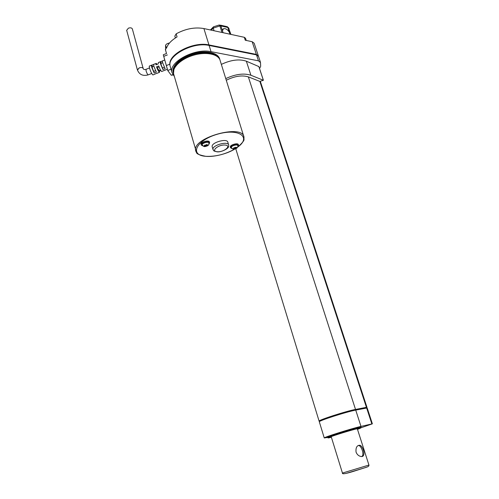 <?xml version="1.0" encoding="UTF-8"?>
<svg xmlns="http://www.w3.org/2000/svg" width="499" height="499" viewBox="0 0 499 499"><rect width="100%" height="100%" fill="white"/><g stroke="black" fill="none" stroke-linecap="round" stroke-linejoin="round"><path stroke-width="0.75" d="M223.072 32.697L222.454 30.763L223.508 28.705C225.629 28.331 227.575 29.522 229.34 32.267L229.958 34.188M173.328 72.923L173.097 72.074C171.625 65.675 181.174 56.861 193.793 53.443C206.386 49.944 218.412 52.813 219.735 59.231M174.344 76.416L171.918 72.355C168.6 62.057 194.884 47.873 211.027 51.659L258.463 60.816L260.497 62.568L260.659 66.398L259.542 68.544M221.338 64.39C230.931 59.88 239.271 58.813 246.356 61.196L258.85 66.573M169.853 64.165C168.93 53.749 193.818 41.298 208.95 44.929L256.355 54.403L258.376 56.025M165.656 50.536L165.581 45.259L166.46 48.297C167.789 44.149 171.325 40.357 177.064 36.907L176.159 33.832C185.559 28.73 194.81 26.971 203.904 28.555L244.285 37.294L245.246 40.226L252.17 41.704L254.172 43.226L258.282 55.676M176.159 33.832L174.856 36.178M246.238 40.438L245.527 38.248L244.285 37.294M169.498 43.014C167.539 43.313 166.229 44.062 165.581 45.259M211.245 30.14L213.229 28.1L214.059 30.751M169.916 64.146C169.011 53.749 193.83 41.348 208.919 44.966L256.293 54.435L258.282 55.876M171.918 72.355L170.153 66.205C166.803 55.776 192.982 41.56 209.112 45.446L256.517 54.896L258.507 56.368L260.391 62.063M225.76 78.599C235.434 74.114 243.818 72.991 250.903 75.243L263.403 80.27L259.817 81.399L248.882 77.077C242.514 74.894 234.979 75.948 226.278 80.252M319.323 421.275L319.104 421.119C318.35 420.108 346.449 411.057 355.513 409.423L366.715 407.434M319.285 421.162L319.26 421.069C318.512 420.064 346.356 411.107 355.338 409.486L366.154 407.384L366.684 407.352L366.871 407.926M319.335 421.88L319.31 421.786C318.555 420.788 346.668 411.75 355.731 410.103L367.177 407.933L372.373 423.813M327.3 437.511L324.256 437.954C323.614 437.336 351.976 428.41 360.983 426.408L372.373 423.826L360.602 427.93M327.076 437.161L327.063 437.112C326.639 436.619 346.817 430.163 356.367 427.749L361.089 427.144M360.503 427.549L361.101 427.194L360.696 427.138L356.473 428.08C348.121 430.2 330.575 435.708 327.774 437.08L327.163 437.442L328.28 437.38M357.471 429.283L359.604 428.329L355.425 429.14C346.824 431.329 328.685 437.124 329.053 437.554L331.367 437.205M357.496 429.358C360.347 428.329 361.288 427.855 360.309 427.949L356.236 428.859C348.177 430.911 331.261 436.22 328.548 437.536C327.238 438.153 328.186 438.072 331.392 437.28M173.552 73.696L173.303 72.798C171.837 66.404 181.387 57.603 193.999 54.185C206.598 50.673 218.618 53.524 219.953 59.93M227.263 26.672L228.498 27.85L230.569 34.325M213.491 26.784L213.229 28.1L219.897 25.929L219.136 25.031L213.616 26.771M234.05 148.484L234.156 147.798M234.436 147.841L234.455 149.107L233.532 149.026L234.1 148.552L234.087 147.785M233.962 148.465L233.326 148.353L234.037 147.766L235.403 147.536L236.083 148.602L235.466 148.596L235.116 147.76M235.466 148.596L234.967 148.752L234.786 147.866M234.418 147.841L235.678 147.267L236.601 147.348L236.133 147.798L235.647 147.305M236.133 147.798L236.8 148.022L236.258 148.484C237.418 147.904 237.929 146.98 237.792 145.708C237.605 143.924 230.862 145.876 231.386 147.561C232.415 148.927 233.264 149.444 233.95 149.107L234.187 149.101M236.071 147.866L235.603 147.355M204.902 145.876L205.014 145.147M205.339 145.209L205.37 146.525L204.397 146.407L204.946 145.939L204.933 145.122M206.28 144.841L207.079 146.026L206.393 145.989L206.012 145.078M206.393 145.989L205.875 146.145L205.682 145.215M204.79 145.845L204.128 145.689L204.827 145.09L205.513 145.221L206.505 144.591L207.503 144.698L207.029 145.153L206.492 144.604M207.029 145.153L207.796 145.415L207.079 146.026M206.979 145.215L206.461 144.648M234.455 149.107L234.967 148.752M205.37 146.525L205.875 146.145M202.363 145.034L202.307 144.872C201.777 143.07 208.775 141.173 208.95 143.076C208.644 144.735 209.468 145.346 205.395 146.513M232.285 148.677L230.557 147.798C229.908 145.677 238.372 143.225 238.622 145.458L237.699 146.993M203.28 146.082L201.284 145.084C200.635 142.814 209.418 140.437 209.649 142.814L208.9 144.242M212.25 146.974L212.175 146.712C210.927 142.521 227.413 137.899 227.868 142.315L228.623 144.804M230.363 147.161L230.326 147.037C229.677 144.916 238.142 142.465 238.385 144.704L238.578 145.334M201.097 144.448L201.053 144.298C200.405 142.028 209.181 139.651 209.418 142.034L209.611 142.677M151.496 65.244L149.694 65.949C149.157 65.731 149.132 66.529 149.6 68.344C150.654 71.663 151.746 73.864 152.881 74.944L153.268 74.788M155.545 70.665L153.704 71.388L154.154 72.991L151.796 67.477C151.322 65.668 151.347 64.87 151.877 65.088L153.661 64.49M155.875 63.516L154.06 64.234C153.536 64.009 153.517 64.801 153.991 66.617L156.343 72.13L154.154 72.991M162.443 61.034L160.622 61.645C160.117 61.414 160.11 62.207 160.597 64.015L162.93 69.548L165.132 68.687L162.799 63.148C162.312 61.34 162.318 60.547 162.811 60.784L164.764 60.011M155.463 73.846L159.437 72.374C158.557 71.588 157.59 69.741 156.53 66.835L158.732 65.968C159.786 68.881 160.753 70.727 161.626 71.513L161.988 71.369M159.437 72.374L159.717 70.92L160.79 70.496M157.079 64.365L156.243 63.373L155.962 64.801L158.158 63.941L158.433 62.506L160.266 61.789M157.247 73.228L157.628 73.079M161.626 71.513L167.402 69.249M166.36 69.66L166.011 69.798M163.815 70.658L164.196 70.428M145.858 69.392C144.354 69.779 143.463 69.486 143.201 68.519C142.658 67.446 141.323 67.234 139.202 67.883L137.406 69.904M160.715 61.714L161.165 63.311C160.803 63.803 161.239 65.35 162.481 67.945L164.346 67.209M162.481 67.945L162.93 69.548M151.97 65.157L152.413 66.754L153.879 66.174M159.374 70.478L159.717 70.92M161.165 63.311L162.68 62.712M153.704 71.388C152.451 68.806 152.02 67.259 152.413 66.754M156.53 66.835L157.185 67.677L159.081 66.928M157.185 67.677L159.075 70.596M137.475 70.134L139.215 67.933M126.677 30.352L128.399 28.162C130.476 27.532 131.792 27.794 132.354 28.948L143.132 68.313M171.014 69.218L167.733 70.502L171.263 75.243L172.829 74.632M167.733 70.502L163.572 55.832M173.059 74.987L171.263 75.243M358.176 445.488L359.055 445.588C361.812 446.624 364.482 455.125 361.8 456.473M356.049 452.113C357.047 454.527 358.606 455.961 360.733 456.417C366.278 457.901 363.609 446.717 360.035 445.27C356.96 445.22 355.631 447.503 356.049 452.113M222.454 30.763L220.932 25.954L227.812 27.489L229.34 32.267M208.95 44.929L203.904 28.555M256.355 54.403L252.17 41.704M230.925 34.4L228.498 27.85L226.546 26.528L220.427 25.156M219.398 24.994L220.932 25.954L219.897 25.929L221.961 32.46M209.062 45.44L208.919 44.966M256.442 54.884L256.293 54.435M258.463 60.816L256.517 54.896M211.027 51.659L209.112 45.446M250.903 75.243L246.356 61.196M263.329 80.202L258.8 66.417M355.513 409.423L248.34 76.852M366.422 407.309L259.86 81.412M355.55 410.134L355.338 409.486M366.366 408.02L366.154 407.384M360.983 426.408L355.731 410.103M371.849 423.894L366.64 407.964M233.813 148.839L233.688 148.44M235.74 148.621L234.755 148.927M236.345 147.623L236.47 148.028M205.376 145.209L206.174 144.935M204.727 146.182L204.659 145.833M206.842 146.026L205.625 146.363M207.285 144.935L207.565 145.409M217.208 151.727C210.347 151.216 218.406 144.392 225.217 145.047C231.985 145.664 223.87 152.345 217.208 151.727M213.229 150.031L212.992 149.469C211.751 145.309 228.261 140.681 228.704 145.059L228.629 146.388C228.823 148.54 221.144 152.42 217.046 151.833C212.73 150.698 214.42 151.253 212.992 149.469L212.175 146.712M234.823 149.02C225.417 154.272 215.824 156.711 206.05 156.33C189.09 155.439 195.839 140.344 217.439 134.206C238.971 127.856 251.808 137.25 237.618 147.168M199.874 154.921C197.454 153.917 196.057 152.488 195.677 150.636C191.747 137.799 242.739 123.546 243.974 137.088L243.955 139.233C244.51 140.25 242.389 142.92 237.574 147.242M173.814 74.588L173.54 73.621C172.074 67.234 181.636 58.439 194.261 55.015C206.867 51.509 218.893 54.36 220.209 60.759L243.73 136.302M149.5 67.951L146.113 69.286L146.039 70.789C146.694 72.86 147.38 74.232 148.103 74.9L148.353 74.8M170.003 64.109L166.566 65.463M167.365 54.927L163.946 56.275M331.18 436.6L342.445 473.058L368.936 465.056L357.278 428.678M346.412 473.308L366.129 467.37M166.51 53.505L165.35 49.47M175.374 37.955L174.806 36.015M263.397 80.264L258.869 66.486M319.104 421.119L235.765 148.733M366.952 407.259L260.31 81.331M319.429 421.63L319.26 421.069M324.256 437.954L319.31 421.786M327.063 437.112L327.163 437.442M360.309 427.949L360.696 427.138M328.548 437.536L327.774 437.08M173.303 72.798L173.097 72.074M223.508 28.705L222.604 29.622M228.405 27.62L229.053 28.661M213.154 27.133L210.403 29.959M234.193 147.804L234.1 148.552M235.572 147.38L236.064 147.935M205.052 145.153L204.946 145.939M206.43 144.679L206.966 145.29M236.015 148.615L234.53 149.07M205.264 146.525L205.002 146.525C204.185 146.837 203.286 146.288 202.307 144.872M230.557 147.798L230.326 147.037M201.284 145.084L201.053 144.298M218.899 58.077C218.169 56.15 214.42 54.553 207.646 53.287C198.864 53.094 190.475 55.283 182.472 59.861C178.598 62.849 176.397 64.808 175.866 65.749L173.858 69.448L173.54 73.621L196.519 152.488C196.45 153.842 199.612 155.133 206 156.362C215.194 157.135 228.124 153.318 234.898 149.008M152.881 74.944L155.064 74.089M151.733 73.478L148.103 74.9C142.851 76.272 139.283 74.607 137.406 69.91M158.844 70.69L160.51 70.035M126.646 30.221L137.393 69.91M167.558 69.804L163.285 54.809M166.591 53.474L163.373 54.74M342.445 473.058C341.921 474.524 346.593 473.645 356.454 470.414L366.84 467.108C368.424 466.577 369.123 465.898 368.936 465.068M360.035 445.27L359.055 445.588"/></g></svg>
